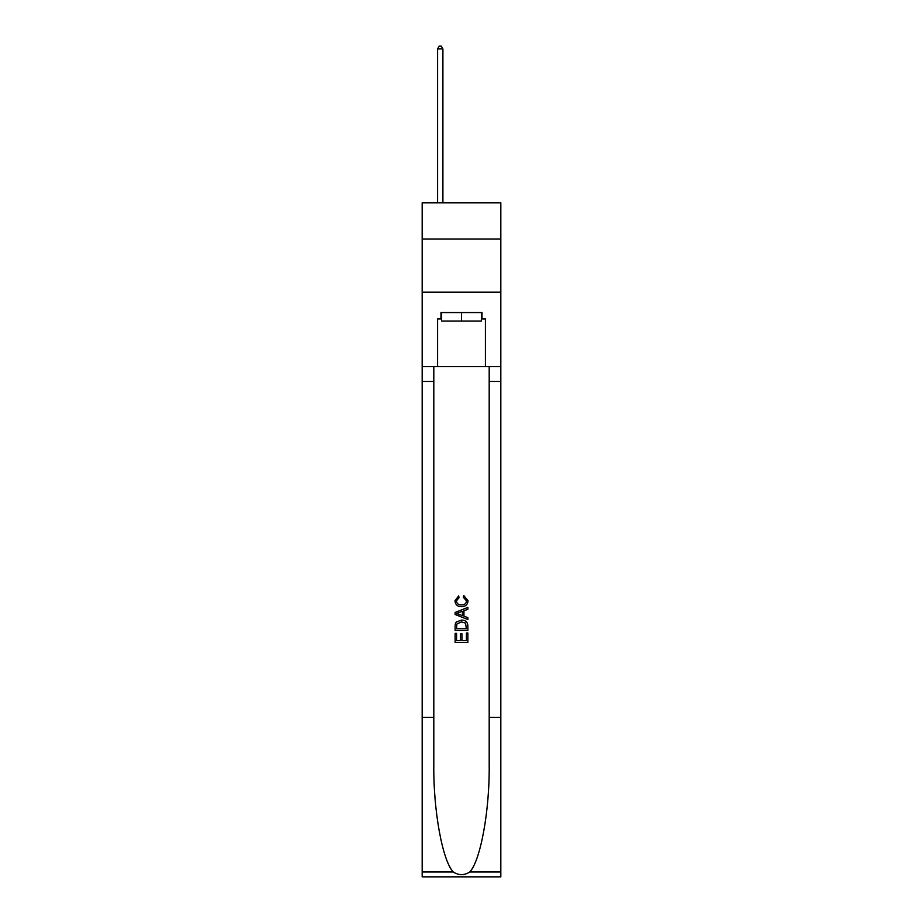 <?xml version="1.0" encoding="UTF-8"?>
<svg xmlns="http://www.w3.org/2000/svg" width="923" height="923" viewBox="0 0 923 923"><rect width="100%" height="100%" fill="white"/><g stroke="black" fill="none" stroke-linecap="round" stroke-linejoin="round"><path stroke-width="1.38" d="M500.831 238.999L500.831 202.852L422.169 202.852L422.169 238.999L500.831 238.999L500.831 292.153L422.169 292.153L422.169 238.999M481.379 312.562L481.379 321.066L441.621 321.066L441.621 312.562M461.5 312.562L461.5 321.066M466.403 633.016L466.403 640.539L461.985 640.539L466.403 640.539L466.403 633.016L467.869 633.016L467.869 642.339L455.12 642.339L455.12 633.351L455.12 642.339M460.508 633.836L460.508 640.539L456.585 640.539L460.508 640.539L460.508 633.836L461.985 633.836L461.985 640.539M456.216 622.09L455.304 623.948L456.216 622.09L461.431 620.094C465.504 620.083 467.649 622.044 467.869 626.002L467.869 630.571L455.12 630.571L455.12 626.209L455.12 630.571M463.784 595.566L463.369 597.366L463.784 595.566L468.042 600.781C467.696 604.692 465.48 606.665 461.396 606.688L461.396 606.688C457.485 606.607 455.327 604.646 454.947 600.815L458.662 595.889L459.043 597.689L456.424 600.896C456.804 603.654 458.454 604.98 461.396 604.888C464.373 605.05 466.103 603.734 466.565 600.942L463.369 597.366M469.726 872.004L500.831 872.004L500.831 876.85L422.169 876.85L422.169 717.39L433.81 717.39L433.81 764.798C433.245 810.106 442.429 860.732 453.274 872.004C458.754 875.5 464.234 875.5 469.726 872.004C480.571 860.732 489.755 810.106 489.19 764.798L489.19 366.569M455.12 612.457L455.12 614.487L467.869 619.552L455.12 614.487L455.12 612.457L467.869 607.392L455.12 612.457M489.19 717.39L500.831 717.39L500.831 292.153M422.169 717.39L422.169 292.153M433.81 366.569L433.81 717.39M500.831 872.004L500.831 717.39M422.169 366.569L437.583 366.569L437.583 318.943L441.621 318.943M481.379 318.943L482.014 318.943L482.014 312.562L440.986 312.562L440.986 318.943M482.014 318.943L485.417 318.943L485.417 366.569L500.831 366.569M437.583 366.569L485.417 366.569M467.869 607.392L467.869 609.307L463.946 610.761L463.946 616.195L467.869 617.649L467.869 619.552M458.939 614.349L462.481 615.653L462.481 611.303L456.585 613.472L458.939 614.349M462.481 611.303L462.481 615.653M455.12 626.209L455.304 623.948M465.504 623.129L466.403 628.771L465.504 623.129L461.396 621.894L456.85 624.075L456.585 628.771L466.403 628.771L456.585 628.771M455.12 633.351L456.585 633.351L456.585 640.539M442.902 202.852L442.902 48.919L437.583 48.919L437.583 202.852M437.583 48.919L439.175 46.15L441.298 46.15L442.902 48.919M489.19 381.453L500.831 381.453M433.81 381.453L422.169 381.453M422.169 872.004L453.274 872.004"/></g></svg>
